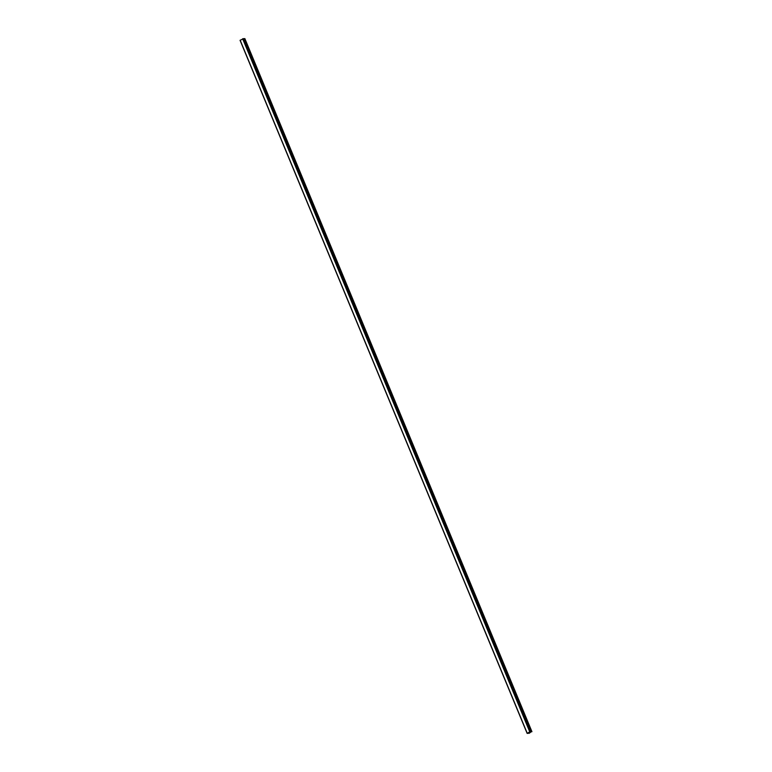 <?xml version="1.0" encoding="UTF-8"?>
<svg xmlns="http://www.w3.org/2000/svg" width="772" height="772" viewBox="0 0 772 772"><rect width="100%" height="100%" fill="white"/><g stroke="black" fill="none" stroke-linecap="round" stroke-linejoin="round"><path stroke-width="1.16" d="M529.283 732.551L530.19 732.281L529.341 732.705M531.204 731.731L529.331 733.217L527.141 733.39L529.746 731.856L531.339 731.808L244.126 38.668L244.83 38.648M527.17 733.352L240.063 40.318L243.585 38.648L530.644 731.74L243.585 38.648M243.72 38.986L531.078 731.952M244 38.745L531.088 731.808L244.164 38.648M527.334 733.323L527.913 733.091L527.334 733.323M528.945 733.265L529.524 733.033L528.936 733.236M527.874 733.014L529.524 732.319L527.865 733.024M528.868 733.226L527.749 733.265L528.723 732.879M244.193 38.639L531.271 731.711L244.203 38.639M244.241 38.619L531.319 731.692M244.811 38.6L531.889 731.673M240.169 40.231L527.247 733.294M242.669 38.783L529.746 731.856M243.006 38.668L530.084 731.74M244.039 38.716L531.117 731.779M244.859 38.61L531.937 731.682M240.063 40.318L527.141 733.39"/></g></svg>
